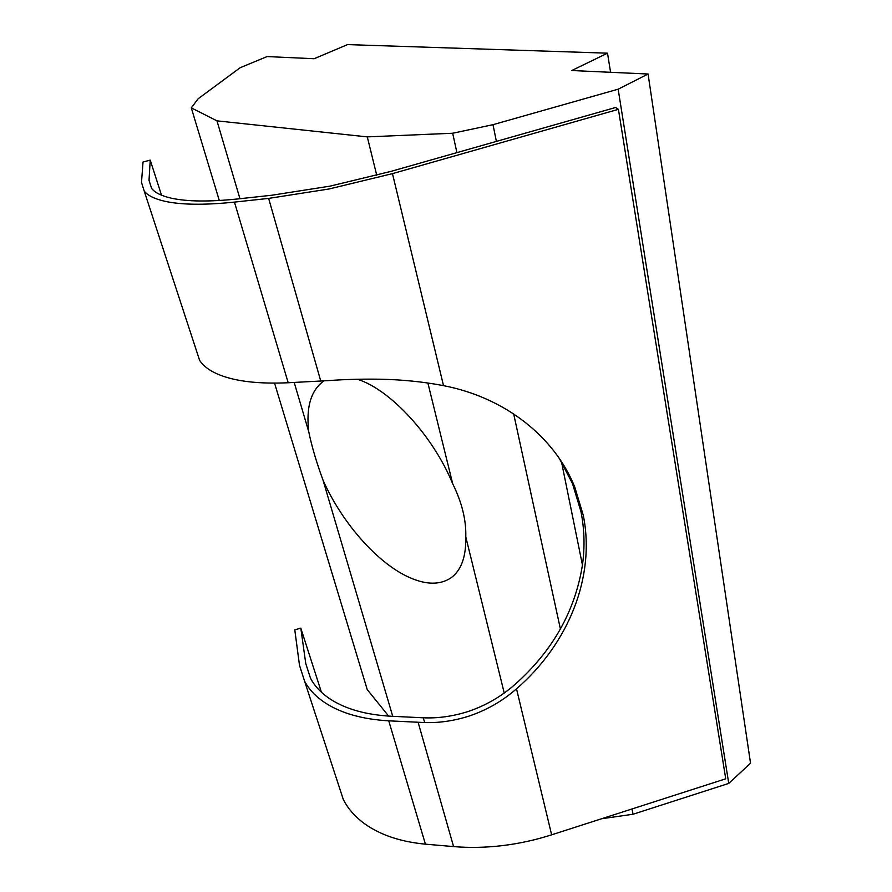 <?xml version="1.0" encoding="UTF-8"?>
<svg xmlns="http://www.w3.org/2000/svg" width="892" height="892" viewBox="0 0 892 892"><rect width="100%" height="100%" fill="white"/><g stroke="black" fill="none" stroke-linecap="round" stroke-linejoin="round"><path stroke-width="1.34" d="M195.95 349.173L199.607 360.346C203.51 366.378 210.456 371.34 220.447 375.253C236.915 381.553 259.494 384.051 288.183 382.746L328.178 380.628C343.899 379.435 360.914 378.955 379.234 379.2C401.679 379.579 423.098 381.731 443.514 385.645C505.831 397.698 554.768 437.415 574.727 486.976L583.268 515.275C595.778 577.202 568.148 644.202 516.501 688.825C502.252 701.29 486.129 710.478 468.155 716.376C453.381 720.948 438.931 723.011 424.793 722.565L388.745 720.836C362.821 719.331 341.859 713.477 325.87 703.297C316.158 696.998 309.056 689.605 304.573 681.142L343.308 799.488C347.925 808.654 355.016 816.715 364.56 823.706C380.282 834.99 400.564 841.814 425.417 844.167L453.571 846.586C469.27 847.924 485.493 847.612 502.241 845.638C518.988 843.62 535.456 840.019 551.646 834.823L725.731 778.805L618.412 109.326L392.469 173.639L329.07 188.981L268.637 198.403L234.451 202.105C204.38 205.216 181.065 204.915 164.507 201.202C154.483 198.871 147.715 195.504 144.225 191.1L141.494 182.392L143.032 162.032L150.224 160.114L149.02 180.385L151.618 188.435C154.974 192.705 161.552 195.961 171.331 198.18C187.209 201.659 209.442 201.915 238.041 198.916L272.105 195.203L330.096 186.127L390.886 171.409L496.387 141.404L492.997 124.679L452.69 133.243L367.292 136.889L216.968 120.855L191.289 107.865L198.18 98.744L240.171 67.703L267.087 56.575L314.14 58.727L347.512 44.6L607.508 53.174L571.783 70.524L648.071 74.014L618.156 89.189L492.997 124.679M304.573 681.142L299.5 665.321L294.784 629.819L300.816 628.146L305.766 663.581L310.505 678.232C314.82 686.45 321.7 693.597 331.155 699.674C346.464 709.318 366.445 714.838 391.097 716.243L423.154 717.792C437.961 718.45 453.013 716.332 468.311 711.448C485.438 705.672 500.88 696.775 514.651 684.744C552.449 651.283 575.039 611.377 582.443 565.004C584.929 547.097 584.45 529.357 581.004 511.774L572.486 483.553L559.496 458.7M357.369 379.245C390.094 389.403 432.876 435.519 452.69 483.732C461.922 502.419 466.282 520.125 465.78 536.861C466.193 556.798 461.22 570.49 450.873 577.927C440.024 585.041 426.287 584.918 409.64 577.57C377.617 563.488 341.948 522.79 323.049 480.219C316.56 462.625 311.799 446.491 308.766 431.806C305.9 407.198 310.94 390.228 323.885 380.906M601.621 818.744L633.064 814.24L631.993 808.966M633.064 814.24L728.753 783.41L618.156 89.189M496.387 141.404L615.658 107.475L618.412 109.326M582.443 565.004L561.436 461.621M308.766 431.806L294.193 382.445M239.948 198.704L216.968 120.855M388.656 716.109L367.236 689.594L274.546 383.125M219.298 200.499L191.289 107.865M392.748 716.321L323.049 480.219M452.69 483.732L427.881 382.991M376.747 175.289L367.292 136.889M610.585 72.297L607.508 53.174M728.753 783.41L750.54 763.217L648.071 74.014M560.41 629.038L513.669 413.899M456.905 152.632L452.69 133.243M504.225 693.017L465.78 536.861M343.308 799.488L337.912 783.009M321.432 692.259L300.816 628.146M161.508 195.192L150.224 160.114M288.183 382.746L234.451 202.105M443.514 385.645L392.469 173.639M425.417 844.167L388.745 720.836M551.646 834.823L516.501 688.825M423.154 717.792L424.793 722.565M453.571 846.586L418.125 722.319M310.55 678.333L305.766 663.581M320.763 381.085L268.637 198.403M151.651 188.48L149.02 180.385M574.727 486.976L572.486 483.553M144.225 191.1L199.607 360.346"/></g></svg>
